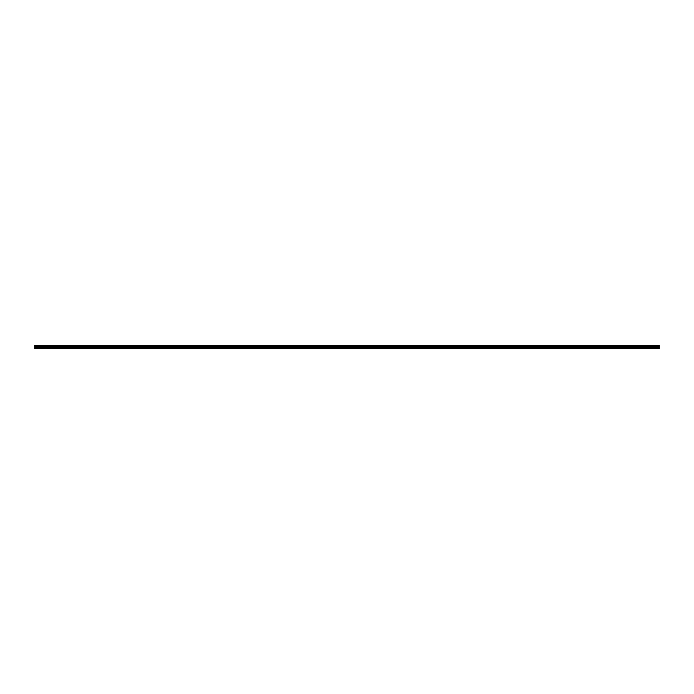 <?xml version="1.0" encoding="UTF-8"?>
<svg xmlns="http://www.w3.org/2000/svg" width="694" height="694" viewBox="0 0 694 694"><rect width="100%" height="100%" fill="white"/><g stroke="black" fill="none" stroke-linecap="round" stroke-linejoin="round"><path stroke-width="0.52" stroke-dasharray="3.47 2.6" d="M40.026 347.156L41.041 347.156L40.026 347.156M40.026 348.648L40.668 348.648L40.026 348.648M653.974 347.156L652.959 347.156L653.974 347.156M653.974 348.648L653.332 348.648L653.974 348.648M641.178 347.156L642.193 347.156L641.178 347.156M641.178 348.648L641.82 348.648L641.178 348.648M628.391 347.156L627.376 347.156L628.391 347.156M628.391 348.648L627.749 348.648L628.391 348.648M615.595 347.156L616.61 347.156L615.595 347.156M615.595 348.648L616.237 348.648L615.595 348.648M602.808 347.156L601.793 347.156L602.808 347.156M602.808 348.648L602.166 348.648L602.808 348.648M590.021 347.156L589.006 347.156L590.021 347.156M590.021 348.648L589.38 348.648L590.021 348.648M577.226 347.156L578.241 347.156L577.226 347.156M577.226 348.648L577.868 348.648L577.226 348.648M564.439 347.156L565.454 347.156L564.439 347.156M564.439 348.648L563.797 348.648L564.439 348.648M551.643 347.156L552.658 347.156L551.643 347.156M551.643 348.648L552.285 348.648L551.643 348.648M538.856 347.156L539.871 347.156L538.856 347.156M538.856 348.648L538.214 348.648L538.856 348.648M526.069 347.156L525.054 347.156L526.069 347.156M526.069 348.648L525.427 348.648L526.069 348.648M513.274 347.156L514.289 347.156L513.274 347.156M513.274 348.648L513.916 348.648L513.274 348.648M500.487 347.156L501.502 347.156L500.487 347.156M500.487 348.648L501.129 348.648L500.487 348.648M487.691 347.156L488.706 347.156L487.691 347.156M487.691 348.648L488.333 348.648L487.691 348.648M474.904 347.156L473.889 347.156L474.904 347.156M474.904 348.648L474.262 348.648L474.904 348.648M462.117 347.156L461.102 347.156L462.117 347.156M462.117 348.648L461.475 348.648L462.117 348.648M449.322 347.156L448.307 347.156L449.322 347.156M449.322 348.648L449.964 348.648L449.322 348.648M436.535 347.156L437.55 347.156L436.535 347.156M436.535 348.648L437.177 348.648L436.535 348.648M423.739 347.156L424.754 347.156L423.739 347.156M423.739 348.648L424.381 348.648L423.739 348.648M410.952 347.156L409.937 347.156L410.952 347.156M410.952 348.648L410.31 348.648L410.952 348.648M398.165 347.156L397.15 347.156L398.165 347.156M398.165 348.648L397.523 348.648L398.165 348.648M385.37 347.156L384.355 347.156L385.37 347.156M385.37 348.648L384.728 348.648L385.37 348.648M372.583 347.156L371.568 347.156L372.583 347.156M372.583 348.648L371.941 348.648L372.583 348.648M359.787 347.156L360.802 347.156L359.787 347.156M359.787 348.648L360.429 348.648L359.787 348.648M347 347.156L345.985 347.156L347 347.156M347 348.648L346.358 348.648L347 348.648M334.213 347.156L333.198 347.156L334.213 347.156M334.213 348.648L333.571 348.648L334.213 348.648M321.417 347.156L320.402 347.156L321.417 347.156M321.417 348.648L320.775 348.648L321.417 348.648M308.63 347.156L309.645 347.156L308.63 347.156M308.63 348.648L307.989 348.648L308.63 348.648M295.835 347.156L296.85 347.156L295.835 347.156M295.835 348.648L296.477 348.648L295.835 348.648M283.048 347.156L284.063 347.156L283.048 347.156M283.048 348.648L283.69 348.648L283.048 348.648M270.261 347.156L269.246 347.156L270.261 347.156M270.261 348.648L269.619 348.648L270.261 348.648M257.465 347.156L256.45 347.156L257.465 347.156M257.465 348.648L256.823 348.648L257.465 348.648M244.678 347.156L243.663 347.156L244.678 347.156M244.678 348.648L244.036 348.648L244.678 348.648M231.883 347.156L232.898 347.156L231.883 347.156M231.883 348.648L232.525 348.648L231.883 348.648M219.096 347.156L218.081 347.156L219.096 347.156M219.096 348.648L218.454 348.648L219.096 348.648M206.309 347.156L205.294 347.156L206.309 347.156M206.309 348.648L205.667 348.648L206.309 348.648M193.513 347.156L194.528 347.156L193.513 347.156M193.513 348.648L194.155 348.648L193.513 348.648M180.726 347.156L179.711 347.156L180.726 347.156M180.726 348.648L180.084 348.648L180.726 348.648M167.931 347.156L168.946 347.156L167.931 347.156M167.931 348.648L168.573 348.648L167.931 348.648M155.144 347.156L154.129 347.156L155.144 347.156M155.144 348.648L154.502 348.648L155.144 348.648M142.357 347.156L141.342 347.156L142.357 347.156M142.357 348.648L141.715 348.648L142.357 348.648M129.561 347.156L130.576 347.156L129.561 347.156M129.561 348.648L130.203 348.648L129.561 348.648M116.774 347.156L115.759 347.156L116.774 347.156M116.774 348.648L116.132 348.648L116.774 348.648M103.979 347.156L104.994 347.156L103.979 347.156M103.979 348.648L104.621 348.648L103.979 348.648M91.192 347.156L90.177 347.156L91.192 347.156M91.192 348.648L90.55 348.648L91.192 348.648M78.405 347.156L77.39 347.156L78.405 347.156M78.405 348.648L77.763 348.648L78.405 348.648M65.609 347.156L64.594 347.156L65.609 347.156M65.609 348.648L66.251 348.648L65.609 348.648M52.822 347.156L51.807 347.156L52.822 347.156M52.822 348.648L52.18 348.648L52.822 348.648M40.026 345.352L41.041 345.352L40.026 345.352M653.974 345.352L652.959 345.352L653.974 345.352M641.178 345.352L642.193 345.352L641.178 345.352M628.391 345.352L627.376 345.352L628.391 345.352M615.595 345.352L616.61 345.352L615.595 345.352M602.808 345.352L601.793 345.352L602.808 345.352M590.021 345.352L589.006 345.352L590.021 345.352M577.226 345.352L578.241 345.352L577.226 345.352M564.439 345.352L565.454 345.352L564.439 345.352M551.643 345.352L552.658 345.352L551.643 345.352M538.856 345.352L539.871 345.352L538.856 345.352M526.069 345.352L525.054 345.352L526.069 345.352M513.274 345.352L514.289 345.352L513.274 345.352M500.487 345.352L501.502 345.352L500.487 345.352M487.691 345.352L488.706 345.352L487.691 345.352M474.904 345.352L473.889 345.352L474.904 345.352M462.117 345.352L461.102 345.352L462.117 345.352M449.322 345.352L448.307 345.352L449.322 345.352M436.535 345.352L437.55 345.352L436.535 345.352M423.739 345.352L424.754 345.352L423.739 345.352M410.952 345.352L409.937 345.352L410.952 345.352M398.165 345.352L397.15 345.352L398.165 345.352M385.37 345.352L384.355 345.352L385.37 345.352M372.583 345.352L371.568 345.352L372.583 345.352M359.787 345.352L360.802 345.352L359.787 345.352M347 345.352L345.985 345.352L347 345.352M334.213 345.352L333.198 345.352L334.213 345.352M321.417 345.352L320.402 345.352L321.417 345.352M308.63 345.352L309.645 345.352L308.63 345.352M295.835 345.352L296.85 345.352L295.835 345.352M283.048 345.352L284.063 345.352L283.048 345.352M270.261 345.352L269.246 345.352L270.261 345.352M257.465 345.352L256.45 345.352L257.465 345.352M244.678 345.352L243.663 345.352L244.678 345.352M231.883 345.352L232.898 345.352L231.883 345.352M219.096 345.352L218.081 345.352L219.096 345.352M206.309 345.352L205.294 345.352L206.309 345.352M193.513 345.352L194.528 345.352L193.513 345.352M180.726 345.352L179.711 345.352L180.726 345.352M167.931 345.352L168.946 345.352L167.931 345.352M155.144 345.352L154.129 345.352L155.144 345.352M142.357 345.352L141.342 345.352L142.357 345.352M129.561 345.352L130.576 345.352L129.561 345.352M116.774 345.352L115.759 345.352L116.774 345.352M103.979 345.352L104.994 345.352L103.979 345.352M91.192 345.352L90.177 345.352L91.192 345.352M78.405 345.352L77.39 345.352L78.405 345.352M65.609 345.352L64.594 345.352L65.609 345.352M52.822 345.352L51.807 345.352L52.822 345.352M34.7 348.397L659.3 348.397L34.7 348.648L34.7 345.551L659.3 345.551L34.7 345.551M659.3 348.397L659.3 345.551M34.7 345.352L659.3 345.352L34.7 345.352M659.3 346.185L34.7 346.185M34.7 347.529L659.3 347.529M659.3 345.916L34.7 345.916M659.3 345.82L34.7 345.82M34.7 346.913L659.3 346.913M659.3 347.2L34.7 347.2M39.393 348.648L39.393 347.156M653.332 348.648L653.332 347.156M640.545 348.648L640.545 347.156M627.749 348.648L627.749 347.156M614.962 348.648L614.962 347.156M602.166 348.648L602.166 347.156M589.38 348.648L589.38 347.156M576.593 348.648L576.593 347.156M563.797 348.648L563.797 347.156M551.01 348.648L551.01 347.156M538.214 348.648L538.214 347.156M525.427 348.648L525.427 347.156M512.64 348.648L512.64 347.156M499.845 348.648L499.845 347.156M487.058 348.648L487.058 347.156M474.262 348.648L474.262 347.156M461.475 348.648L461.475 347.156M448.688 348.648L448.688 347.156M435.893 348.648L435.893 347.156M423.106 348.648L423.106 347.156M410.31 348.648L410.31 347.156M397.523 348.648L397.523 347.156M384.728 348.648L384.728 347.156M371.941 348.648L371.941 347.156M359.154 348.648L359.154 347.156M346.358 348.648L346.358 347.156M333.571 348.648L333.571 347.156M320.775 348.648L320.775 347.156M307.989 348.648L307.989 347.156M295.202 348.648L295.202 347.156M282.406 348.648L282.406 347.156M269.619 348.648L269.619 347.156M256.823 348.648L256.823 347.156M244.036 348.648L244.036 347.156M231.249 348.648L231.249 347.156M218.454 348.648L218.454 347.156M205.667 348.648L205.667 347.156M192.871 348.648L192.871 347.156M180.084 348.648L180.084 347.156M167.297 348.648L167.297 347.156M154.502 348.648L154.502 347.156M141.715 348.648L141.715 347.156M128.919 348.648L128.919 347.156M116.132 348.648L116.132 347.156M103.345 348.648L103.345 347.156M90.55 348.648L90.55 347.156M77.763 348.648L77.763 347.156M64.967 348.648L64.967 347.156M52.18 348.648L52.18 347.156M39.02 347.156L39.02 345.352M652.959 347.156L652.959 345.352M640.172 347.156L640.172 345.352M627.376 347.156L627.376 345.352M614.589 347.156L614.589 345.352M601.793 347.156L601.793 345.352M589.006 347.156L589.006 345.352M576.22 347.156L576.22 345.352M563.424 347.156L563.424 345.352M550.637 347.156L550.637 345.352M537.841 347.156L537.841 345.352M525.054 347.156L525.054 345.352M512.267 347.156L512.267 345.352M499.472 347.156L499.472 345.352M486.685 347.156L486.685 345.352M473.889 347.156L473.889 345.352M461.102 347.156L461.102 345.352M448.307 347.156L448.307 345.352M435.52 347.156L435.52 345.352M422.733 347.156L422.733 345.352M409.937 347.156L409.937 345.352M397.15 347.156L397.15 345.352M384.355 347.156L384.355 345.352M371.568 347.156L371.568 345.352M358.781 347.156L358.781 345.352M345.985 347.156L345.985 345.352M333.198 347.156L333.198 345.352M320.402 347.156L320.402 345.352M307.616 347.156L307.616 345.352M294.829 347.156L294.829 345.352M282.033 347.156L282.033 345.352M269.246 347.156L269.246 345.352M256.45 347.156L256.45 345.352M243.663 347.156L243.663 345.352M230.876 347.156L230.876 345.352M218.081 347.156L218.081 345.352M205.294 347.156L205.294 345.352M192.498 347.156L192.498 345.352M179.711 347.156L179.711 345.352M166.924 347.156L166.924 345.352M154.129 347.156L154.129 345.352M141.342 347.156L141.342 345.352M128.546 347.156L128.546 345.352M115.759 347.156L115.759 345.352M102.972 347.156L102.972 345.352M90.177 347.156L90.177 345.352M77.39 347.156L77.39 345.352M64.594 347.156L64.594 345.352M51.807 347.156L51.807 345.352M40.668 348.648L40.668 347.156M654.607 348.648L654.607 347.156M641.82 348.648L641.82 347.156M629.033 348.648L629.033 347.156M616.237 348.648L616.237 347.156M603.45 348.648L603.45 347.156M590.655 348.648L590.655 347.156M577.868 348.648L577.868 347.156M565.081 348.648L565.081 347.156M552.285 348.648L552.285 347.156M539.498 348.648L539.498 347.156M526.703 348.648L526.703 347.156M513.916 348.648L513.916 347.156M501.129 348.648L501.129 347.156M488.333 348.648L488.333 347.156M475.546 348.648L475.546 347.156M462.751 348.648L462.751 347.156M449.964 348.648L449.964 347.156M437.177 348.648L437.177 347.156M424.381 348.648L424.381 347.156M411.594 348.648L411.594 347.156M398.798 348.648L398.798 347.156M386.011 348.648L386.011 347.156M373.225 348.648L373.225 347.156M360.429 348.648L360.429 347.156M347.642 348.648L347.642 347.156M334.846 348.648L334.846 347.156M322.059 348.648L322.059 347.156M309.272 348.648L309.272 347.156M296.477 348.648L296.477 347.156M283.69 348.648L283.69 347.156M270.894 348.648L270.894 347.156M258.107 348.648L258.107 347.156M245.312 348.648L245.312 347.156M232.525 348.648L232.525 347.156M219.738 348.648L219.738 347.156M206.942 348.648L206.942 347.156M194.155 348.648L194.155 347.156M181.36 348.648L181.36 347.156M168.573 348.648L168.573 347.156M155.786 348.648L155.786 347.156M142.99 348.648L142.99 347.156M130.203 348.648L130.203 347.156M117.407 348.648L117.407 347.156M104.621 348.648L104.621 347.156M91.834 348.648L91.834 347.156M79.038 348.648L79.038 347.156M66.251 348.648L66.251 347.156M53.455 348.648L53.455 347.156M34.7 345.447L659.3 345.447L34.7 345.447M41.041 347.156L41.041 345.352M654.98 347.156L654.98 345.352M642.193 347.156L642.193 345.352M629.406 347.156L629.406 345.352M616.61 347.156L616.61 345.352M603.823 347.156L603.823 345.352M591.028 347.156L591.028 345.352M578.241 347.156L578.241 345.352M565.454 347.156L565.454 345.352M552.658 347.156L552.658 345.352M539.871 347.156L539.871 345.352M527.076 347.156L527.076 345.352M514.289 347.156L514.289 345.352M501.502 347.156L501.502 345.352M488.706 347.156L488.706 345.352M475.919 347.156L475.919 345.352M463.124 347.156L463.124 345.352M450.337 347.156L450.337 345.352M437.55 347.156L437.55 345.352M424.754 347.156L424.754 345.352M411.967 347.156L411.967 345.352M399.171 347.156L399.171 345.352M386.385 347.156L386.385 345.352M373.598 347.156L373.598 345.352M360.802 347.156L360.802 345.352M348.015 347.156L348.015 345.352M335.219 347.156L335.219 345.352M322.432 347.156L322.432 345.352M309.645 347.156L309.645 345.352M296.85 347.156L296.85 345.352M284.063 347.156L284.063 345.352M271.267 347.156L271.267 345.352M258.48 347.156L258.48 345.352M245.693 347.156L245.693 345.352M232.898 347.156L232.898 345.352M220.111 347.156L220.111 345.352M207.315 347.156L207.315 345.352M194.528 347.156L194.528 345.352M181.733 347.156L181.733 345.352M168.946 347.156L168.946 345.352M156.159 347.156L156.159 345.352M143.363 347.156L143.363 345.352M130.576 347.156L130.576 345.352M117.78 347.156L117.78 345.352M104.994 347.156L104.994 345.352M92.207 347.156L92.207 345.352M79.411 347.156L79.411 345.352M66.624 347.156L66.624 345.352M53.828 347.156L53.828 345.352"/><path stroke-width="1.04" d="M34.7 348.397L34.7 345.352L659.3 345.352L659.3 348.648L34.7 348.648L659.3 348.397M34.7 347.529L659.3 347.529M34.7 346.185L659.3 346.185M34.7 345.916L659.3 345.916M659.3 345.551L34.7 345.551M34.7 345.82L659.3 345.82M659.3 346.913L34.7 346.913M34.7 347.2L659.3 347.2"/></g></svg>
